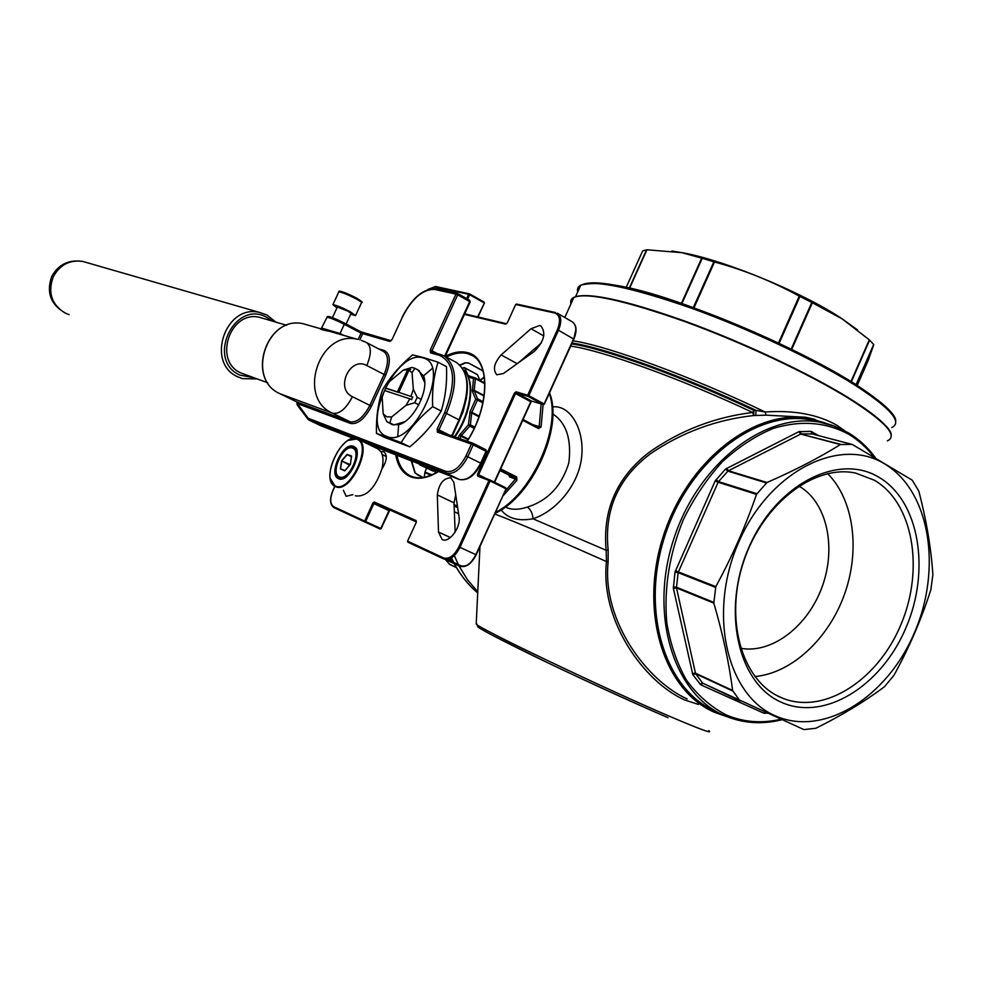 <?xml version="1.0" encoding="UTF-8"?>
<svg xmlns="http://www.w3.org/2000/svg" width="982" height="982" viewBox="0 0 982 982"><rect width="100%" height="100%" fill="white"/><g stroke="black" fill="none" stroke-linecap="round" stroke-linejoin="round"><path stroke-width="1.47" d="M355.337 495.787L355.509 495.873C366.446 497.101 375.247 488.115 381.924 468.93C386.883 461.11 387.571 455.39 383.999 451.769L380.893 451.659L377.579 448.7M404.719 421.72L393.978 424.948L387.657 422.223M424.727 382.514L419.019 370.46L414.92 368.311L412.047 372.669L409.003 370.214L410.623 369.514L409.261 369.109L407.64 369.809L397.477 391.904L385.631 388.037L384.944 390.64M389.964 423.365L392.272 424.654L398.618 424.69C413.201 421.609 429.465 390.087 423.672 376.167L417.399 369.613M407.64 369.809L403.406 370.042L411.986 367.44L414.92 368.311M386.798 416.822L391.695 416.945L389.842 422.886L386.969 421.855L383.201 413.95L386.798 416.822M386.847 436.45C359.51 428.017 396.249 348.389 422.935 357.927C452.395 363.794 413.459 448.884 386.847 436.45M423.303 357.509L412.587 354.895C400.018 365.476 389.977 377.198 382.464 390.075C378.045 403.099 376.045 417.534 376.474 433.393L401.159 442.637C409.04 429.502 419.535 417.497 432.645 406.634C431.994 390.32 433.798 375.505 438.058 362.198L423.303 357.509M438.058 362.198L446.479 366.667C447.215 382.526 445.46 397.305 441.2 411.016C433.099 424.334 422.604 436.278 409.74 446.859L384.932 437.542L376.474 433.393M336.973 307.857L332.886 304.69C335.856 305.034 341.613 307.366 350.144 311.699L355.558 315.578L350.648 314.228M337.354 307.035L347.763 311.073L351.028 313.405L346.118 323.999M267.779 382.808L240.921 372.976C212.799 361.069 230.205 309.674 259.739 317.382L263.642 318.536M433.43 471.225L419.707 464.781L433.43 471.225L435.566 470.28M450.824 477.792C443.447 478.099 438.942 483.795 437.321 494.879L438.5 532.048L442.06 539.449C448.811 543.733 461.147 527.371 459.048 516.827L453.844 482.358L450.824 477.792M455.734 494.891L454.015 502.87L455.145 532.097M539.634 325.508L531.017 328.737L501.139 354.907C494.044 363.107 492.608 369.723 496.831 374.793L503.398 373.528L534.171 351.531C544.053 341.54 546.299 333.033 540.91 325.987L539.634 325.508M816.607 420.296L811.684 420.136M827.63 473.606C853.874 499.801 860.392 549.957 844.495 594.331C828.636 638.717 791.774 673.284 754.839 676.549M798.882 486.065C826.697 501.839 836.664 546.667 822.339 586.242C808.296 625.927 772.11 654.11 740.637 648.28M874.422 480.235C913.137 502.833 924.406 568.652 901.231 623.901C878.571 679.384 825.027 714.822 783.219 698.447L779.904 697.036C741.52 680.047 724.127 618.439 743.865 560.894C763.161 503.201 814.581 464.179 855.629 473.066L874.422 480.235M879 477.326C919.631 501.139 930.826 570.873 905.649 628.492C881.063 686.381 824.045 721.905 781.034 702.13C737.629 683.3 721.144 609.368 749.143 546.802C776.517 483.905 838.812 452.604 879 477.326M505.386 506.97L507.412 507.915C512.764 509.94 519.429 509.67 527.432 507.08C547.968 500.562 561.778 485.795 568.86 462.792C571.659 439.138 566.319 422.874 552.854 414.023M671.884 251.011L682.92 252.804C725.097 260.463 802.22 292.231 841.893 318.659L857.47 329.878M642.694 250.852L626.221 287.321L642.67 250.864L646.929 249.784L629.634 288.107M681.361 303.499L701.7 258.156L681.938 252.681L646.929 249.784M701.7 258.156L714.503 261.998L693.93 307.931M778.481 343.025L799.25 296.147C772.183 281.282 743.926 269.903 714.503 261.998M799.25 296.147L812.359 302.738L791.738 349.359M851.013 381.47L869.303 339.821L842.323 319.015L812.359 302.738M815.011 419.351L805.731 417.252L766.144 415.165L753.71 415.533C716.136 419.67 681.704 432.424 650.428 453.77C618.12 478.05 604.028 510.112 608.153 549.932L608.116 562.109C601.941 621.496 647.568 681.213 687.167 698.963M821.296 422.456L810.359 419.805C756.054 409.568 688.983 460.865 664.875 535.976C640.215 610.927 664.961 689.941 715.682 711.336M884.807 464.007C840.003 436.008 769.876 470.734 739.016 541.512C707.457 611.933 726.324 695.011 775.105 715.731C823.456 737.543 886.942 697.527 914.316 633.009C942.327 568.799 930.114 491 884.807 464.007M852.008 444.38L812.151 433.946L852.437 444.539L912.217 480.173L918.784 491.037C926.419 520.264 931.12 548.14 932.888 574.679L930.826 589.826C921.509 618.991 909.246 647.433 894.05 675.137L884.61 686.59C864.97 701.357 842.065 715.252 815.907 728.251L803.914 729.601L702.584 683.091L740.219 700.915M851.885 444.367L840.359 444.551L800.735 434.081L728.448 470.746L767.003 482.506C794.819 470.353 819.283 457.698 840.359 444.551M767.003 482.506L756.496 494.376L718.137 482.248L678.402 571.917L715.792 586.635C732.216 556.487 745.78 525.726 756.496 494.376M715.792 586.635L713.816 603.132L676.524 587.96L695.452 673.198L732.597 690.456C729.098 663.034 722.838 633.918 713.816 603.132M732.597 690.456L739.741 700.547M572.04 301.486L573.267 298.774M766.144 415.165L765.113 411.998C793.91 410.01 817.859 414.453 836.971 425.316L844.667 430.705M698.398 704.438L684.491 699.896C644.45 682.011 599.916 621.201 606.471 561.544L606.152 550.288C602.469 510.088 616.696 477.51 648.857 452.542C680.195 430.423 714.798 417.068 752.691 412.477L753.71 415.533L753.881 410.353L755.993 410.341C685.105 376.695 604.703 347.738 572.101 343.013M456.434 567.584L449.658 564.404L445.349 559.482M424.261 477.264L424.973 472.109L431.933 474.846M426.519 468.095L424.973 472.109M403.406 370.042L389.363 381.691L385.631 388.037M409.261 369.109L398.532 392.444L386.012 388.344M398.532 392.444L397.477 391.904M410.992 396.323L413.336 389.338L417.203 397.317L414.723 402.743L405.996 405.345L409.825 398.839L411.581 399.613L412.747 397.096L398.827 392.346L409.003 370.214M413.336 389.338L412.047 372.669M483.083 371.024L468.819 363.18L465.026 362.751L468.242 362.923M415.337 473.164L422.935 477.485M343.381 490.263L346.167 496.291L352.882 494.646M541.291 342.988L518.496 362.739M459.846 547.612L461.135 547.858M552.485 406.953C569.376 404.4 584.511 428.127 581.712 456.176C579.282 484.322 556.45 511.131 532.993 518.803C518.349 521.43 507.719 518.471 501.102 509.891M869.303 339.821L873.784 344.608L856.194 384.698M857.261 385.386L868.186 360.492L873.784 344.608M735.273 700.35L737.2 699.491M522.731 420.284L538.529 428.582L541.094 426.912L539.192 426.605L541.143 403.933M504.895 491.417L515.44 479.069L516.949 480.272L516.655 476.921L500.673 468.917M608.153 549.932L606.152 550.288L532.993 518.803C532.649 513.586 530.808 509.683 527.432 507.08M494.683 513.954C516.704 522.35 553.971 538.21 606.471 561.544L608.116 562.109M571.696 343.909C603.586 348.365 683.141 376.904 753.881 410.353L752.691 412.477C681.704 378.917 601.966 350.328 570.689 346.118M573.095 340.803C607.465 345.873 692.948 377.076 765.113 411.998L755.993 410.341L755.821 415.521M415.3 472.968L417.706 474.957M538.529 428.582L539.192 426.605L532.821 424.678M508.897 475.03L509.597 476.908L515.44 479.069L515.55 477.51L500.243 469.85M476.97 374.461L464.486 367.796L468.475 375.922M479.94 380.439L477.485 374.731M308.422 325.238L303.512 323.839C266.944 314.559 245.353 379.162 280.152 393.794L296.908 401.969L349.997 421.757L332.64 413.25C296.552 398.041 319.383 329.682 357.325 339.281L330.112 331.474C322.342 329.94 319.346 329.08 321.126 328.896L321.347 328.921M321.973 328.184L340.017 333.524L344.289 324.318C335.734 320.022 329.989 317.665 327.043 317.26L326.932 317.505M441.2 411.016L432.645 406.634M409.74 446.859L401.159 442.637M383.201 413.95L382.17 397.317L384.49 390.492L409.825 398.839M391.695 416.945L405.996 405.345M393.978 424.948L389.842 422.886M418.823 404.83L414.723 402.743M421.303 399.416L417.203 397.317M381.924 468.93C383.655 461.479 383.311 455.722 380.893 451.659M398.827 392.346L412.747 397.096M357.374 438.929L358.062 439.236C373.504 445.668 350.095 494.658 335.414 486.569L330.394 478.651M348.647 440.304L357.313 438.905C341.957 431.908 319.543 479.511 335.071 486.409M356.748 439.212C341.846 432.19 319.678 480.186 335.23 485.906C350.071 493.958 373.025 444.036 356.748 439.212M338.545 478.7C327.706 474.846 343.135 441.409 353.446 446.38C364.629 449.817 348.831 484.163 338.545 478.7M357.067 452.125L353.63 447.055C343.798 442.281 328.847 473.975 338.913 478.295L344.915 477.669M340.165 478.713L339.588 478.455C328.528 472.698 344.289 442.526 354.06 447.411L354.784 447.743M352.612 448.173C343.454 443.741 329.719 473.496 339.367 476.908C348.512 481.732 362.542 451.241 352.612 448.173M466.548 397.82L463.062 411.826L456.937 425.832M355.68 315.308L361.462 302.824C362.076 302.468 360.284 301.143 356.098 298.847C347.579 294.49 341.822 292.182 338.827 291.912L338.692 292.194M340.337 292.084C340.447 290.746 345.689 292.661 356.049 297.816M257.149 378.942L242.431 378.622L237.939 376.892C205.373 363.193 225.32 303.696 259.53 312.436L266.895 314.989M272.26 321.065L266.908 317.419C234.465 298.847 205.631 360.185 239.927 375.112L253.614 377.653M69.17 314.633L65.328 313.16C51.567 304.715 47.553 292.55 53.323 276.654C59.976 264.747 69.783 259.665 82.709 261.421L86.612 262.55M468.819 363.18L483.021 370.803M873.612 456.556C866.48 447.399 858.194 439.973 848.755 434.277C826.046 422.064 800.907 420.087 773.362 428.361C755.416 435.861 738.354 447.055 722.187 461.945C706.966 478.688 694.041 497.874 683.411 519.49C669.38 553.885 663.832 588.267 666.778 622.637C670.387 644.241 676.979 663.464 686.578 680.305C697.674 695.342 710.772 706.831 725.882 714.773C743.214 722.212 761.541 723.709 780.862 719.254M781.954 719.745C762.13 724.667 743.264 723.415 725.354 715.988L724.446 715.596C673.603 694.164 648.844 614.695 673.677 539.241C697.944 463.602 765.297 411.924 819.749 422.174L834.577 426.176L848.35 432.817M451.45 557.874L453.672 562.441M454.322 563.693C460.558 575.305 468.353 585.039 477.718 592.883C468.304 585.039 460.472 575.28 454.224 563.643M579.11 288.831L580.374 286.044M582.903 284.338C597.154 279.293 633.82 287.051 692.875 307.575C749.217 327.841 814.127 358.369 853.456 383.029M891.791 427.563C902.888 422.248 890.244 407.874 853.874 384.441C813.931 359.424 747.781 328.369 690.727 307.943C630.947 287.26 594.294 279.674 580.767 285.173C577.944 286.646 576.937 288.868 577.747 291.838M476.245 623.079L478.467 627.449L489.576 633.832L545.759 661.831C587.175 681.582 633.537 702.756 668.018 717.67C631.316 701.934 572.862 675.076 531.237 654.822C488.275 633.758 471.065 624.257 479.584 626.32M479.977 546.434L476.196 624.122C480.935 629.487 603.635 688.149 670.632 716.75C700.645 729.565 713.349 734.18 708.722 730.583M827.998 424.04C797.347 412.403 760.301 418.946 727.134 443.324C702.326 463.75 682.834 490.497 668.656 523.553C656.406 557.481 652.208 590.906 656.074 623.84C663.255 665.796 685.411 697.92 715.35 712.085L723.501 715.178M727.171 716.737L714.786 712.416C663.636 690.874 638.631 611.234 663.464 535.632C687.744 459.858 755.379 408.095 810.15 418.369L831.754 425.181M454.347 555.567L458.361 564.625M458.987 565.878L467.506 579.785L477.768 591.765L467.481 579.785L458.938 565.853M571.463 302.738L573.856 297.485M575.231 296.81C589.63 292.292 626.639 300.566 686.258 321.642C743.153 342.387 808.751 373.221 848.608 397.857M887.384 440.857C898.395 435.91 885.519 421.769 848.767 398.434C808.407 373.479 741.68 342.19 684.258 321.372C624.11 300.259 587.334 292.243 573.918 297.337C571.119 298.712 570.149 300.848 571.008 303.745M467.101 441.2C489.073 407.358 490.165 363.438 471.765 355.324L467.567 353.643C461.172 352.01 454.089 353.139 446.294 357.055M396.949 455.292C398.815 465.137 403.074 471.876 409.727 475.521L410.881 476.074M438.721 471.507C427.943 478.111 418.541 479.867 410.488 476.749C402.62 473.336 397.698 466.02 395.721 454.813M445.239 356.343C453.316 352.145 460.668 350.893 467.297 352.587C490.239 357.092 491.098 404.351 467.236 441.237M386.307 456.52L382.194 454.531M454.015 502.87L437.321 494.879M543.758 335.93L531.017 328.737M349.629 465.21L341.945 461L340.423 468.758L345.038 470.587M340.423 468.758L341.576 460.975L349.825 464.437L350.476 463.688M351.482 456.679L347.297 454.678L341.576 460.975M341.797 460.497L347.039 454.421L351.482 455.955L350.427 464.216M340.533 469.089L344.952 470.685L350.451 464.093M378.438 348.794L384.146 350.451C390.468 353.729 390.996 361.953 385.742 375.161L371.478 406.118C364.764 418.884 357.755 424.666 350.476 423.438L297.362 403.565L308.225 418.283L445.816 471.335C453.095 472.759 459.822 467.604 465.984 455.893L471.372 444.06L437.432 432.105L437.174 429.06L444.723 412.55C456.605 381.924 454.862 362.861 439.494 355.361L430.521 352.857L431.822 352.072L440.66 354.563M358.148 339.453L361.069 333.156L389.744 341.429L392.1 339.428L402.387 317.137C412.207 298.233 422.997 289.003 434.768 289.445L455.967 294.109L430.276 350.034L430.521 352.857M344.338 323.066L361.057 331.867L344.289 323.041L344.289 324.318L361.069 333.156L361.057 331.867L390.934 340.68L363.88 333.119L362.64 333.831L359.842 339.882M432.215 368.52L423.537 375.811M398.766 423.659L397.771 436.008M458.042 438.021L459.232 435.407L460.988 436.18L459.858 438.647M468.267 377.027L473.508 378.561L472.342 391.229L475.718 399.257L470.108 411.556L468.439 424.727L459.232 435.407M462.657 368.238L464.29 367.563L477.277 374.498M459.932 365.009L465.026 362.751M414.846 472.452L411.249 460.84M767.47 713.214L763.787 713.165L700.731 684.81L692.826 674.683L673.37 588.328L675.002 572.076L715.166 480.971L725.477 469.077L798.857 431.675L800.735 434.081L840.899 444.38M818.669 435.64L810.997 431.393L798.857 431.675M466.695 298.589L468.66 294.281L434.879 286.94L428.213 289.371M334.899 486.311L333.094 490.239C329.768 498.475 329.977 503.962 333.696 506.687L364.617 521.111L372.853 503.152L373.847 503.606L365.623 521.565L380.795 528.463L388.97 510.603L373.847 503.606L374.572 503.054L416.27 521.872M494.29 482.113L530.759 401.712L515.501 393.549L478.59 474.772L477.498 474.281L477.706 476.184L488.999 480.468L458.876 546.827C454.2 555.714 449.105 559.421 443.582 557.936L407.555 541.143L416.221 522.449L416.086 520.558L374.289 502.035L372.853 503.152M477.498 474.281L514.408 393.082L516.311 392.91L531.581 401.086L543.292 404.559L527.948 396.335L516.311 392.91L516.041 391.806L514.408 393.082M516.041 391.806L527.678 395.218L557.383 329.78C560.857 320.709 560.01 315.124 554.842 313.025L515.673 304.506L507.289 322.882L505.718 324.158L464.461 314.4M389.694 510.063L389.302 510.763L389.633 510.039M389.191 510.714L381.028 528.562L380.108 529.028L381.028 528.562M478.025 316.965L484.372 303.094L477.903 316.94M575.82 329.768L573.758 338.974M543.451 404.621L544.409 404.142L543.292 404.559L544.409 404.142L573.856 339.121L558.476 330.247L528.782 395.697L544.126 403.933L573.586 338.876C576.9 330.59 576.471 324.907 572.31 321.838C576.692 325.14 577.207 330.885 573.881 339.085L544.298 404.032M530.943 401.822L531.471 401.073M494.609 482.272L531.053 401.933L494.486 482.211M477.706 476.184L478.602 475.681L489.993 479.989L505.669 487.735L505.742 488.68L490.092 480.959L459.981 547.33L475.865 554.658L506.049 488.864L476.049 554.744C471.409 563.582 466.303 567.24 460.73 565.73L447.338 559.482M427.845 289.494L435.566 286.499L469.249 293.827M469.691 293.974L484.052 302.075L484.089 302.849L469.666 294.71L467.641 299.129M460.73 565.73L459.76 566.233L445.263 559.458L459.736 566.221C465.591 567.817 470.967 563.963 475.865 554.658L476.049 554.744M458.876 546.827L459.981 547.33C455.059 556.696 449.682 560.587 443.864 559.016L407.96 542.236L407.677 541.192M484.372 377.297L480.088 380.513M435.505 470.317L435.492 473.115M856.083 384.637L873.698 344.473M869.635 340.128L851.382 381.691M791.173 349.089L811.807 302.481M799.9 296.478L779.131 343.332M629.327 288.033L646.586 249.809M693.28 307.697L713.84 261.813M702.216 258.303L681.864 303.671M452.751 560.783L449.044 559.065M449.265 564.11L456.348 567.436M431.11 475.19L424.825 472.71M449.51 558.881L452.506 560.28M848.743 397.955C873.28 413.275 887.151 424.838 890.343 432.62M732.805 691.046L695.686 673.787L702.584 683.091L699.822 684.123M810.997 431.393L812.151 433.946L801.3 433.909L799.986 431.356M766.414 482.923L727.908 471.151L718.529 481.61L756.864 493.7M715.534 587.383L678.181 572.653L676.488 587.236L713.742 602.371M543.095 404.51L541.094 426.912M516.949 480.272L502.723 496.205M457.673 507.731L454.138 506.049M495.358 512.469C531.569 494.928 561.999 427.33 549.269 393.426M523.05 419.547L538.259 427.538L523.062 419.547M509.069 475.116L499.924 470.55L509.167 475.165L515.55 477.51L516.655 476.921M454.089 504.564L457.44 506.172M554.842 313.025L555.579 312.546L516.397 304.039L555.456 312.534M389.793 510.1L381.126 528.611L380.083 529.016L333.843 507.596C329.78 504.441 329.498 498.635 332.996 490.202L334.813 486.262M517.17 363.684L501.139 354.907M450.382 537.559L438.5 532.048M416.368 521.614L416.221 522.461M416.086 520.558L416.282 521.565L374.572 503.054L374.289 502.035M459.76 566.233C465.922 567.854 471.397 564.049 476.184 554.805L506.049 488.864L505.669 487.735L490.018 480.002L490.092 480.959L488.999 480.468L489.895 479.952L478.602 475.681L478.59 474.772L486.458 478.651M477.669 316.879L484.372 303.094L484.052 302.075L469.642 293.925L469.666 294.71L468.66 294.281L469.371 293.839L434.879 286.94M464.719 313.847L506.356 323.679L507.289 322.882M506.393 323.679L505.718 324.158M557.31 313.172C561.434 316.229 561.814 321.912 558.476 330.247L557.383 329.78M333.696 506.687L333.978 507.669M364.617 521.111L364.899 522.117L365.623 521.565L364.617 521.111M484.298 302.984L484.163 302.186M507.24 322.98L515.624 304.629M416.221 522.449L407.555 541.143L407.935 542.224M443.582 557.936L443.864 559.016M528.782 395.697L527.678 395.218L527.948 396.335L528.782 395.697M505.73 487.784L505.926 488.778M531.802 401.147L531.053 401.933M725.477 469.077L727.908 471.151L728.448 470.746L726.57 468.254M715.166 480.971L718.137 482.248L718.529 481.61L715.964 479.682M812.04 431.724L812.58 434.056M675.002 572.076L678.181 572.653L678.402 571.917L675.432 570.591M673.37 588.328L676.524 587.96L676.488 587.236L673.284 586.868M692.826 674.683L695.686 673.787L695.452 673.198L692.335 673.505M703.026 683.435L700.731 684.81M764.769 711.999L763.787 713.165M765.334 712.257L764.843 713.362M417.301 474.748L423.07 477.461M509.597 476.908L509.216 475.19M468.009 439.727L460.988 436.18L461.368 435.578L468.377 439.126M474.146 428.324L469.801 426.102L461.368 435.578L460.006 434.216M478.946 416.736L471.679 412.98L470.378 424.838L474.736 427.072M482.911 402.865L477.473 400.018L471.863 412.317L479.167 416.11M484.114 396.028L474.22 390.799L477.608 398.827L483.144 401.724M484.875 383.692L475.423 378.659L474.159 390.271L484.187 395.55M467.678 375.701L474.711 377.751M475.227 377.935L484.85 383.066L475.165 377.898L473.508 378.561L475.423 378.659L475.165 377.898L467.555 375.455M420.689 464.511L419.449 464.032M419.461 464.498L418.983 463.872L419.461 464.498M469.801 426.102L470.378 424.838L468.439 424.727L469.801 426.102M469.74 412.87L471.679 412.98L471.863 412.317L470.108 411.556M477.473 400.018L477.608 398.827L475.718 399.257L477.473 400.018M472.342 391.229L474.22 390.799L472.232 390.161M462.645 368.213L464.486 367.796L462.412 367.869M454.359 436.72C470.808 413.741 475.263 381.212 463.983 370.472M465.984 455.893L480.677 463.123L486.041 451.339L473.214 444.871L467.825 456.704C461.245 469.212 454.065 474.699 446.307 473.164L308.679 419.903L320.525 425.623L353.618 438.475L320.549 425.636M367.943 444.036L459.146 479.437C466.953 480.996 474.134 475.558 480.677 463.123L481.205 463.443C474.981 475.656 467.665 481.008 459.294 479.498L367.955 444.036M445.816 471.335L446.307 473.164L459.146 479.437M473.152 443.336L485.93 449.793L473.103 443.312L471.372 444.06L473.214 444.871L473.042 443.287L438.88 431.294L472.796 443.201M439.494 355.361L440.795 354.576L444.195 355.938C457.133 365.635 457.894 384.772 446.491 413.324L438.942 429.846L448.529 434.682M451.708 435.799L459.036 419.744C470.353 391.315 469.482 372.227 456.446 362.481L444.195 355.938L431.97 352.121M444.723 412.55L459.355 420.038M444.625 356.171L469.666 301.56L457.673 294.821L431.982 350.77L437.297 353.606M457.71 293.557L469.617 300.234L469.961 301.965M329.829 317.898C327.767 315.664 332.567 317.358 344.228 323.017L344.289 323.041C332.174 317.076 326.429 315.148 327.043 317.26L321.126 328.896L303.512 323.839C266.773 314.559 245.218 379.04 280.115 393.782L296.859 401.945L297.35 403.602M363.831 333.107L361.106 331.904M352.428 396.679L369.833 405.382L384.097 374.437L366.814 365.537C350.034 355.914 334.788 388.811 352.428 396.679C346.057 408.831 339.453 414.355 332.64 413.25L280.115 393.782M366.814 365.537C371.54 354.023 371.466 346.376 366.581 342.583L361.45 340.398M385.742 375.161L384.097 374.437C388.774 362.984 388.627 355.361 383.68 351.544L366.482 342.534M350.476 423.438L349.997 421.757C356.883 422.911 363.487 417.448 369.833 405.382L371.478 406.118M339.821 334.261L340.017 333.524L343.43 335.292M437.432 432.105L439.015 431.344L438.942 429.846L437.174 429.06M430.276 350.034L431.982 350.77L431.994 352.121M485.93 449.793L486.556 451.671L485.93 449.793M434.768 289.445L435.959 288.696L457.17 293.336L455.967 294.109L457.673 294.821L457.526 293.458L469.617 300.234L470.182 301.94M486.336 451.61L481.217 463.43M297.239 403.835L297.3 405.136M296.871 401.957L297.178 404.977L308.152 419.437L308.225 418.283L308.446 419.744M402.387 317.137L402.215 317.112C412.047 297.841 423.291 288.364 435.959 288.696L436.303 288.806M392.1 339.428L402.325 317.26M391.008 340.68L392.039 339.539M389.744 341.429L390.946 340.68M384.146 350.451L383.054 351.212M351.568 456.409L347.456 454.605L351.507 456.544M344.633 470.832L340.828 468.942L343.921 470.243M350.23 464.572L344.952 470.685M350.304 464.486L351.593 456.274M354.048 447.24C363.463 446.761 349.752 484.457 339.146 478.406L339.232 478.443M424.285 380.955L423.672 376.167M402.902 422.37L398.618 424.69M332.886 304.69L338.827 291.912C337.98 289.923 343.737 291.9 356.11 297.841C361.474 301.118 363.303 302.689 361.609 302.542M337.427 306.875L332.419 317.652M66.408 313.651C50.855 305.193 45.97 292.734 51.788 276.298C58.589 264.367 68.9 259.408 82.709 261.421L259.53 312.436L266.981 315.026L275.881 322.133M259.739 317.382L286.67 325.3M875.281 457.514C867.72 447.313 858.796 439.101 848.522 432.878L832.589 425.464L810.359 419.805M453.561 562.391L451.376 557.923M575.575 296.613L580.767 285.173C601.806 279.747 640.657 287.751 697.318 309.17C752.74 329.449 815.293 359.068 853.653 383.103C882.879 402.252 896.885 415.079 895.67 421.597M831.791 425.194L805.731 417.252L815.035 419.351M458.312 564.601L454.31 555.591M564.773 317.493L573.918 297.337C587.727 291.924 624.577 299.805 684.479 320.979C741.778 341.748 808.37 372.964 848.681 397.894C877.883 416.724 892.049 429.232 891.202 435.431M454.359 511.72L458.582 513.721M783.219 698.447L777.241 695.735M682.92 252.804L681.938 252.681M557.481 313.27L572.31 321.838M464.719 313.835L506.344 323.716M531.728 401.135L543.353 404.596M531.716 401.135L531.053 401.908M438.451 471.409C427.919 477.669 418.897 479.302 411.372 476.282M549.527 392.861C563.729 427.268 532.256 496.708 494.953 513.365M734.708 700.092L736.623 699.221M626.209 287.309L642.67 250.864M484.322 376.953L479.891 380.316M465.554 362.849L460.202 365.267M435.21 470.439L435.186 473.275M411.63 460.988L415.177 472.723M459.564 420.087L452.297 435.996M459.564 420.063C470.967 392.039 469.924 372.841 456.446 362.481M470.157 301.977L445.177 356.466M308.655 419.891L320.488 425.599M454.948 436.929C471.36 413.852 475.914 381.544 463.921 370.349M357.313 438.905L377.947 448.884"/></g></svg>
